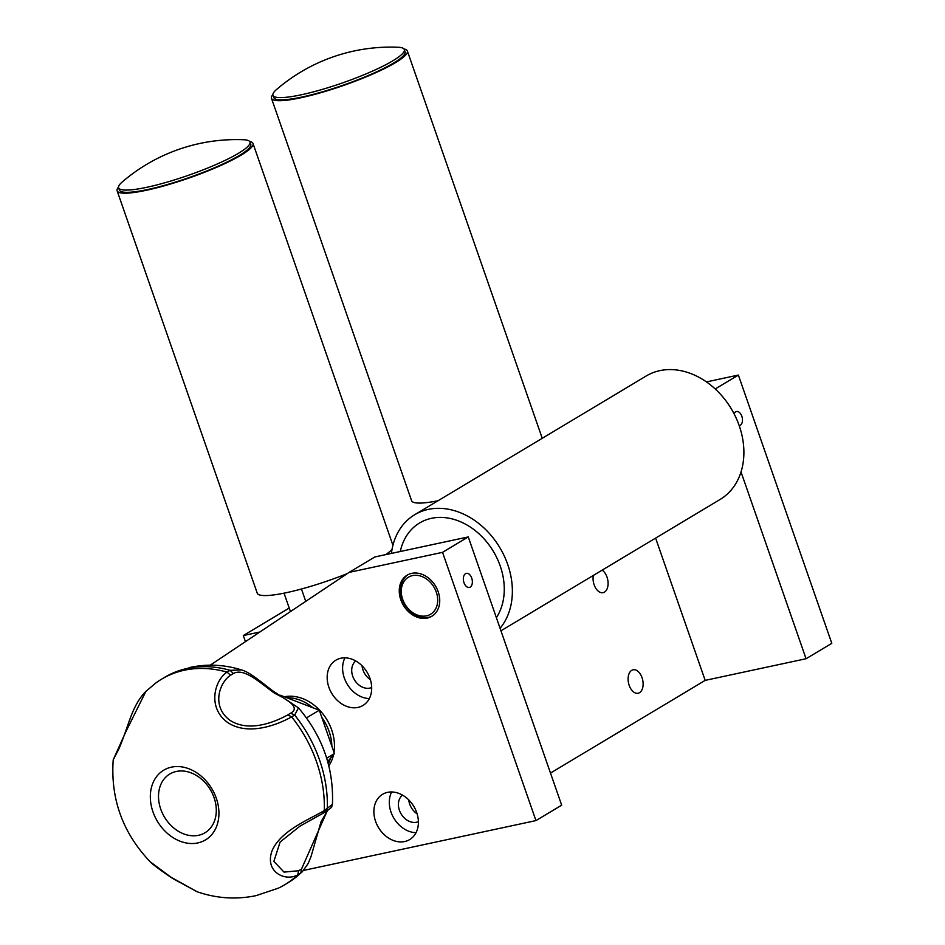 <?xml version="1.0" encoding="UTF-8"?>
<svg xmlns="http://www.w3.org/2000/svg" width="945" height="945" viewBox="0 0 945 945"><rect width="100%" height="100%" fill="white"/><g stroke="black" fill="none" stroke-linecap="round" stroke-linejoin="round"><path stroke-width="1.42" d="M593.342 575.422A11.99 7.241 77.9 0 0 594.145 584.79A11.99 7.241 77.9 0 0 603.099 592.657A11.99 7.241 77.9 0 0 607.009 577.076A11.99 7.241 77.9 0 0 602.142 570.142M629.181 685.373A11.99 7.241 77.9 0 0 638.123 693.252A11.99 7.241 77.9 0 0 642.045 677.671A11.99 7.241 77.9 0 0 633.091 669.804A11.99 7.241 77.9 0 0 629.181 685.373M655.617 538.107L705.171 680.376L550.498 773.057M734.076 413.756A7.194 4.347 -102.1 0 1 735.635 411.843A7.194 4.347 -102.1 0 1 736.462 411.512A7.194 4.347 -102.1 0 1 742.049 416.922A7.194 4.347 -102.1 0 1 740.301 425.25A7.194 4.347 -102.1 0 1 739.474 425.581A7.194 4.347 -102.1 0 1 739.203 425.628M705.171 680.376L806.061 658.736L831.789 643.321L738.376 375.07L706.458 381.91M715.211 388.95L738.376 375.07M806.061 658.736L741.022 471.957M465.519 573.698A7.194 4.347 -102.1 0 1 466.346 573.367A7.194 4.347 -102.1 0 1 471.933 578.777A7.194 4.347 -102.1 0 1 470.197 587.105A7.194 4.347 -102.1 0 1 469.37 587.436A7.194 4.347 -102.1 0 1 463.782 582.025A7.194 4.347 -102.1 0 1 465.519 573.698M416.686 812.535A26.377 20.589 59.1 0 1 409.693 839.573A26.377 20.589 59.1 0 1 375.578 821.347A26.377 20.589 59.1 0 1 382.571 794.32A26.377 20.589 59.1 0 1 416.686 812.535M416.048 832.675A26.377 20.589 59.1 0 1 391.017 812.098A26.377 20.589 59.1 0 1 391.655 791.969M369.979 678.415A26.377 20.589 59.1 0 1 362.986 705.454A26.377 20.589 59.1 0 1 328.872 687.228A26.377 20.589 59.1 0 1 335.865 660.189A26.377 20.589 59.1 0 1 369.979 678.415M369.341 698.556A26.377 20.589 59.1 0 1 344.311 677.978A26.377 20.589 59.1 0 1 344.949 657.838M408.772 799.931A15.592 12.167 -120.9 0 0 409.705 804.136A15.592 12.167 -120.9 0 0 417.099 813.822M418.387 821.666A15.592 12.167 59.1 0 1 399.416 810.302A15.592 12.167 59.1 0 1 402.464 795.088M362.065 665.8A15.592 12.167 -120.9 0 0 362.998 670.005A15.592 12.167 -120.9 0 0 370.393 679.691M371.68 687.547A15.592 12.167 59.1 0 1 352.709 676.171A15.592 12.167 59.1 0 1 355.757 660.968M400.81 599.732A23.979 18.711 -120.9 0 0 431.818 616.294A23.979 18.711 -120.9 0 0 438.185 591.712A23.979 18.711 -120.9 0 0 407.165 575.151A23.979 18.711 -120.9 0 0 400.81 599.732M303.558 870.428L535.957 820.591L561.673 805.175L468.259 536.925L374.846 556.959L349.118 572.375L210.262 665.162M535.957 820.591L442.543 552.341L468.259 536.925M442.543 552.341L349.118 572.375M289.217 608.048L243.314 635.548L245.44 641.655M259.91 631.992L243.314 635.548M333.975 752.338A43.163 33.689 -120.9 0 0 331.671 729.871A43.163 33.689 -120.9 0 0 284.327 696.784M331.884 746.337A43.163 33.689 -120.9 0 0 329.096 731.406A43.163 33.689 -120.9 0 0 321.832 717.444M312.807 707.71A43.163 33.689 -120.9 0 0 286.867 697.753M328.317 763.843A43.163 33.689 -120.9 0 0 330.431 758.315M328.836 765.863A43.163 33.689 -120.9 0 0 333.55 754.594M279.708 695.662L280.37 695.26L319.304 710.215L334.412 753.578L327.691 761.575M326.686 758.197L334.412 753.578M306.463 717.905L319.304 710.215M197.836 842.928A40.647 31.728 59.1 0 1 152.96 811.838A40.647 31.728 59.1 0 1 171.435 767.151A40.647 31.728 59.1 0 1 216.299 798.241A40.647 31.728 59.1 0 1 197.836 842.928M176.29 771.463A34.244 26.732 -120.9 0 0 173.006 772.431A34.244 26.732 -120.9 0 0 161.489 811.117A34.244 26.732 -120.9 0 0 198.533 835.297A34.244 26.732 -120.9 0 0 207.9 830.667A34.244 26.732 -120.9 0 0 211.397 791.52A34.244 26.732 -120.9 0 0 176.29 771.463M284.823 884.697L287.835 882.878A119.826 93.508 -120.9 0 0 294.167 878.626A119.826 93.508 -120.9 0 0 300.723 873.074L297.71 874.881A119.826 93.508 59.1 0 1 284.823 884.697A119.826 93.508 59.1 0 1 278.078 888.265L256.048 895.647C236.096 899.758 216.44 898.447 197.08 891.726L170.915 877.173L150.113 861.71C150.184 862.501 161.938 871.444 172.959 878.637L197.068 891.726M291.639 716.877C278.291 724.331 248.866 736.45 227.792 722.594C207.014 707.817 214.503 680.258 227.048 672.119L230.06 670.312A119.826 93.508 -120.9 0 0 187.323 668.422A119.826 93.508 -120.9 0 0 171.399 673.75A119.826 93.508 -120.9 0 0 164.654 677.317L161.642 679.136A119.826 93.508 59.1 0 1 184.31 670.229A119.826 93.508 59.1 0 1 227.048 672.119L230.556 675.238C219.394 682.444 211.137 706.447 229.907 720.255C249.35 733.001 275.798 721.543 287.788 714.893L290.635 713.191C298.644 708.904 293.375 702.3 274.818 693.394C260.147 682.904 243.987 667.418 233.403 673.537L230.072 670.312L241.648 669.958C248.547 671.93 256.142 677.884 272.337 690.559L298.478 707.852L294.663 715.058L291.639 716.877A119.826 93.508 59.1 0 1 324.289 810.55L322.233 813.728L299.967 826.154L280.11 842.03L273.873 861.403L284.02 872.105L298.679 870.735L301.526 869.022L327.348 810.645M325.08 812.027L327.301 808.731A119.826 93.508 -120.9 0 0 294.663 715.058L290.635 713.191M298.679 870.735L297.71 874.881C284.953 882.063 264.198 871.562 272.172 850.524C281.055 830.064 311.082 818.677 324.289 810.55L332.427 804.431C330.644 807.798 334.554 805.388 325.718 811.72L299.955 826.166M294.167 878.626L302.305 871.727L300.723 873.074L301.526 869.022M145.884 691.386C135.052 702.218 130.304 718.046 126.441 729.008C122.011 741.671 118.916 749.42 117.145 752.255L113.211 759.839L125.803 731.808L145.884 691.397L155.311 683.389A119.826 93.508 59.1 0 1 161.642 679.136M291.639 716.865L287.788 714.893M436.306 592.113A21.581 16.845 -120.9 0 0 412.492 575.599A21.581 16.845 -120.9 0 0 402.676 599.331A21.581 16.845 -120.9 0 0 426.502 615.845A21.581 16.845 -120.9 0 0 436.306 592.113M432.456 615.892A23.979 18.711 59.1 0 1 402.097 598.965A23.979 18.711 59.1 0 1 407.815 574.784M500.956 630.787L720.149 499.432A71.95 56.145 -120.9 0 0 742.333 467.054A71.95 56.145 -120.9 0 0 716.038 389.73A71.95 56.145 -120.9 0 0 646.191 376.004L414.666 514.741A71.95 56.145 -120.9 0 0 392.494 547.12A71.95 56.145 -120.9 0 0 391.419 553.404M500.082 628.295A71.95 56.145 -120.9 0 0 510.808 605.792A71.95 56.145 -120.9 0 0 484.513 528.468A71.95 56.145 -120.9 0 0 414.666 514.741M400.385 551.029A62.358 48.667 -120.9 0 0 400.278 551.514A62.358 48.667 -120.9 0 1 419.604 522.963A62.358 48.667 -120.9 0 0 400.385 551.029M496.373 617.664A62.358 48.667 -120.9 0 0 502.917 601.882A62.358 48.667 -120.9 0 0 480.131 534.858A62.358 48.667 -120.9 0 0 419.604 522.963L419.604 522.963A62.358 48.667 -120.9 0 1 500.236 566.031A62.358 48.667 -120.9 0 1 496.373 617.664M284.032 593.165L290.446 611.58M301.455 588.995L305.755 601.351M249.634 141.443A71.95 11.564 160.8 0 1 253.012 143.475A71.95 11.564 160.8 0 1 218.401 166.533A71.95 11.564 160.8 0 1 146.487 190.264A71.95 11.564 160.8 0 1 117.121 190.807A71.95 11.564 160.8 0 1 118.503 187.11M347.276 573.603A71.95 11.564 160.8 0 1 286.607 592.633A71.95 11.564 160.8 0 1 257.241 593.177L117.121 190.807M392.08 549.139A71.95 11.564 160.8 0 1 385.714 554.632M403.987 48.951A71.95 11.564 160.8 0 1 407.366 50.995A71.95 11.564 160.8 0 1 372.755 74.041A71.95 11.564 160.8 0 1 300.829 97.772A71.95 11.564 160.8 0 1 271.475 98.315A71.95 11.564 160.8 0 1 272.857 94.618M438.007 500.755A71.95 11.564 160.8 0 1 411.595 500.685L271.475 98.315M238.483 153.279A69.552 11.186 -19.2 0 0 249.976 142.033A69.552 11.186 -19.2 0 0 243.739 139.742A175.274 175.274 0 0 0 122.07 182.113A69.552 11.186 -19.2 0 0 118.609 187.783A69.552 11.186 -19.2 0 0 166.521 182.29A69.552 11.186 -19.2 0 0 238.483 153.279M118.609 187.783L119.389 190.016A69.552 11.186 -19.2 0 0 167.3 184.535A69.552 11.186 -19.2 0 0 239.25 155.523A69.552 11.186 -19.2 0 0 250.756 144.266L249.976 142.033M392.825 60.799A69.552 11.186 -19.2 0 0 404.318 49.542A69.552 11.186 -19.2 0 0 398.093 47.25A175.274 175.274 0 0 0 276.412 89.621A69.552 11.186 -19.2 0 0 272.963 95.291A69.552 11.186 -19.2 0 0 320.875 89.81A69.552 11.186 -19.2 0 0 392.825 60.799M272.963 95.291L273.743 97.524A69.552 11.186 -19.2 0 0 321.654 92.043A69.552 11.186 -19.2 0 0 393.604 63.031A69.552 11.186 -19.2 0 0 405.098 51.774L404.318 49.542M233.403 673.537L230.556 675.238M171.399 673.75L190.748 667.276C207.711 663.768 224.674 664.666 241.648 669.958M298.478 707.852L298.478 707.852C322.599 736.309 333.916 768.498 332.427 804.431M113.211 759.839C110.47 798.938 122.767 832.899 150.113 861.71M302.305 871.727L308.153 863.553L311.035 856.524L321.064 821.654L327.714 810.385M253.012 143.475L392.931 545.277M407.366 50.995L542.241 438.291"/></g></svg>
